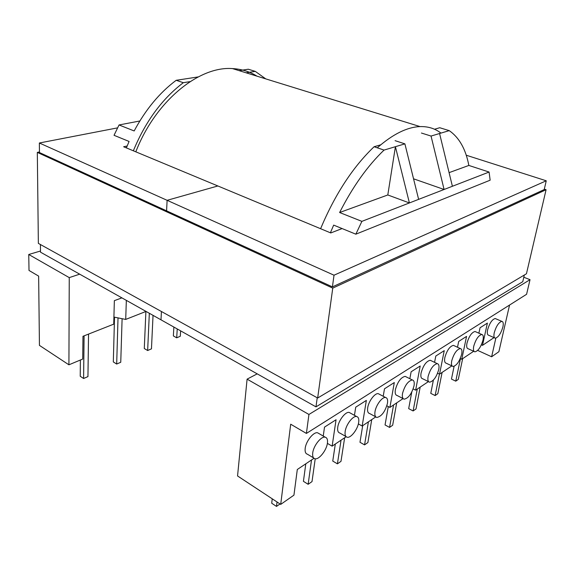 <?xml version="1.0" encoding="UTF-8"?>
<svg xmlns="http://www.w3.org/2000/svg" width="575" height="575" viewBox="0 0 575 575"><rect width="100%" height="100%" fill="white"/><g stroke="black" fill="none" stroke-linecap="round" stroke-linejoin="round"><path stroke-width="0.86" d="M414.029 385.803C411.765 393.731 408.487 398.188 404.211 399.179C402.543 398.784 401.982 396.865 402.529 393.415C404.793 385.458 408.056 380.973 412.332 379.953C414.043 380.348 414.611 382.296 414.029 385.803M403.176 398.647L397.095 395.492C395.413 395.09 394.838 393.163 395.37 389.728C397.598 381.807 400.861 377.351 405.174 376.366L406.238 376.898M387.442 403.413C385.085 411.765 381.556 416.451 376.862 417.457C375.123 417.019 374.505 415.085 375.008 411.643C375.964 405.102 382.274 396.692 385.566 397.505C387.356 397.936 387.981 399.905 387.442 403.413M375.727 416.839L369.617 413.518C367.863 413.073 367.231 411.139 367.713 407.711C368.632 401.185 374.95 392.847 378.271 393.681L379.45 394.299M358.663 422.467C357.736 429.302 350.851 438.243 347.207 437.244C345.402 436.77 344.727 434.822 345.18 431.401C346.064 424.537 353.007 415.552 356.608 416.523C358.469 416.997 359.152 418.974 358.663 422.467M345.956 436.533L339.832 433.033C338.014 432.544 337.317 430.589 337.755 427.182C338.603 420.347 345.546 411.434 349.183 412.426L350.477 413.145M327.419 443.16C326.571 450.347 318.938 459.95 314.942 458.749C313.08 458.225 312.347 456.27 312.735 452.884C313.533 445.668 321.231 436.022 325.177 437.187C327.103 437.704 327.851 439.702 327.419 443.16M313.576 457.923L307.438 454.221C305.562 453.682 304.808 451.727 305.188 448.356C305.943 441.162 313.641 431.602 317.623 432.795L319.046 433.622M438.761 369.423C439.379 365.93 438.876 363.997 437.237 363.63C433.327 364.629 430.28 368.913 428.102 376.481C427.52 379.924 428.023 381.829 429.611 382.195C433.528 381.218 436.583 376.963 438.761 369.423M431.178 360.726L430.215 360.259C426.269 361.229 423.222 365.484 421.073 373.024C420.505 376.452 421.022 378.357 422.632 378.731L428.677 381.728M461.653 354.265C462.307 350.786 461.847 348.881 460.295 348.536C456.701 349.514 453.848 353.611 451.742 360.827C451.116 364.255 451.569 366.146 453.093 366.483C456.687 365.527 459.54 361.452 461.653 354.265M454.279 345.762L453.402 345.359C449.772 346.308 446.919 350.376 444.842 357.571C444.238 360.985 444.705 362.868 446.243 363.22L452.245 366.074M482.986 340.141C483.661 336.684 483.259 334.801 481.778 334.478C478.457 335.426 475.777 339.358 473.735 346.258C473.088 349.672 473.484 351.533 474.936 351.85C478.256 350.915 480.937 347.012 482.986 340.141M475.812 331.832L475.015 331.48C471.665 332.408 468.984 336.303 466.972 343.182C466.332 346.581 466.749 348.443 468.223 348.766L474.167 351.49M502.902 326.945C503.607 323.524 503.254 321.662 501.838 321.36C498.769 322.28 496.247 326.054 494.263 332.666C493.587 336.052 493.939 337.892 495.319 338.186C498.396 337.281 500.918 333.536 502.902 326.945M495.93 318.83L495.204 318.521C492.107 319.42 489.584 323.164 487.622 329.755C486.96 333.133 487.334 334.973 488.736 335.275L494.622 337.877M330.395 232.796L333.673 225.112L355.846 234.183L361.883 221.361L409.4 202.939L387.802 194.968L395.413 146.69L404.893 143.858L418.629 199.36L409.4 202.939L395.413 146.69L384.05 150.082L374.102 146.74L380.729 144.821M395.082 140.667L404.893 143.858M198.195 76.921L176.187 80.299L183.324 82.692L190.102 81.628M413.166 388.916L415.639 390.166L428.418 381.599M437.618 373.204L439.544 374.145L451.857 365.894M460.259 358.548L461.761 359.253L473.671 351.268M481.376 344.835L482.504 345.345L494.033 337.618M409.846 378.709L411.125 371.795L420.21 365.995L415.639 390.166M439.544 374.145L444.245 350.642L435.814 356.033L434.571 362.351M461.761 359.253L466.562 336.389L458.713 341.406L457.506 347.25M482.504 345.345L487.384 323.092L480.053 327.772L478.882 333.198M495.837 338.143L491.632 356.773L498.877 351.706L509.551 305.052M247.092 379.148L308.933 414.46L306.396 433.428L290.698 424.206L280.708 504.397L237.554 475.963L247.092 379.148L257.212 373.858M313.986 458.311L297.304 469.495L293.94 495.14L280.708 504.397M346.164 436.741L332.127 446.15L336.059 419.743L324.516 427.11L323.236 436.058M375.777 416.889L362.164 426.018L366.354 400.394L355.731 407.172L354.444 415.33M403.075 398.59L389.9 407.423L394.299 382.548L384.495 388.808L383.209 396.268M374.102 146.74C352.899 166.973 335.06 194.3 320.591 228.713M434.52 129.246L439.738 127.729L449.226 130.633L439.573 133.508L452.396 186.271L489.088 172.047L490.144 180.191L355.846 234.183M418.629 199.36L444.094 189.484L431.049 136.052L439.573 133.508M452.396 186.271L444.094 189.484L413.684 178.854M421.425 133.033L431.049 136.052M477.681 350.405L491.632 356.773M306.396 433.428L526.578 294.292L530.028 279.68L308.933 414.46M523.803 277.243L530.028 279.68M489.088 172.047L468.848 165.442C465.743 149.141 459.202 137.54 449.226 130.633M462.659 358.649L458.297 379.385L455.752 381.16L460.467 358.642M455.752 381.16L451.461 379.076L454.099 366.325M442.118 372.413L437.841 393.674L435.131 395.571L439.429 374.088M435.131 395.571L430.768 393.372L433.392 380.097M420.181 387.126L416.012 408.933L413.116 410.952L417.27 389.074M413.116 410.952L408.681 408.631L411.772 392.092M396.692 402.874L392.66 425.248L389.562 427.412L393.573 404.965M389.562 427.412L385.049 424.947L388.283 406.568M69.252 277.617L28.75 254.495L29.009 270.451L38.64 276.115L39.438 345.381L68.914 364.809L69.252 277.617L79.673 274.167M246.1 72.809L255.264 71.365L265.758 78.883M183.324 82.692C162.078 98.843 145.417 121.541 133.35 150.801M121.886 297.872L114.353 300.66L113.721 324.156L82.972 336.289L82.721 359.052L68.914 364.809M126.342 300.373L125.709 319.427L146.014 311.42M126.378 147.897L129.088 141.457L114.037 135.305L119.047 124.955L139.826 120.994M239.085 70.639L248.263 69.223L255.264 71.365M28.75 254.495L40.487 251.009M389.9 407.423L386.853 405.806M362.164 426.018L358.369 423.904M332.127 446.15L327.383 443.375M384.05 150.082C367.576 165.852 352.77 186.667 339.617 212.52L361.883 221.361M272.241 498.82L271.709 503.233L276.503 506.41L277.042 501.982M276.503 506.41L280.025 503.944M305.799 463.802L303.42 481.332L308.143 484.294L311.521 459.964M308.143 484.294L312.009 481.598L315.215 458.793M335.326 444.008L332.752 461.071L337.41 463.845L341.04 440.177M337.41 463.845L340.989 461.344L344.648 437.755M362.696 425.658L359.972 442.268L364.557 444.885L368.395 421.842M364.557 444.885L367.885 442.556L371.745 419.592M113.915 317.069L125.709 319.427M119.047 124.955L134.169 130.956C145.633 109.516 159.634 92.632 176.187 80.299M88.543 334.089L87.946 376.596L83.598 378.494L80.22 376.258L80.385 360.029M83.598 378.494L84.094 335.843M122.108 318.708L120.75 362.272L116.682 364.047L113.311 361.927L114.526 317.192M116.682 364.047L118.019 317.889M153.036 315.366L151.462 348.853L147.653 350.52L144.289 348.515L145.892 311.47M147.653 350.52L149.327 313.282M180.622 330.855L180.291 336.26L176.705 337.827L173.362 335.922L173.873 327.06M176.705 337.827L177.237 328.95M468.848 165.442L449.082 172.644M387.802 194.968L339.617 212.52M377.279 147.804C392.847 134.147 407.114 127.082 420.073 126.593C428.138 126.371 435.095 128.534 440.953 133.098M135.808 151.822C155.43 101.071 199.101 65.909 232.472 68.59C241.565 69.065 249.737 71.595 257.011 76.18M127.14 146.007L123.632 146.754L217.868 185.969L167.117 200.316L39.359 142.995L39.459 152.548L332.422 286.882L334.018 275.202L546.25 180.787L466.232 155.221M40.422 244.519L40.502 252.166L161 319.829L161.424 311.513L161 319.829L315.977 406.863L317.22 397.771M39.359 142.995L117.552 127.873M342.103 228.562L330.769 232.947L217.868 185.969L167.117 200.316L166.577 210.838L167.117 200.316L334.018 275.202M315.977 406.863L522.768 281.685L524.321 275.03M332.422 286.882L544.202 189.585L546.25 180.787M39.452 151.958L37.318 152.389L332.752 288.118L546.085 189.721L544.302 189.139M332.752 288.118L317.666 398.015L38.36 243.376L37.318 152.389M317.666 398.015L526.448 273.757L546.085 189.721M437.237 363.63L430.215 360.259M460.295 348.536L453.402 345.359M481.778 334.478L475.015 331.48M501.838 321.36L495.204 318.521M325.177 437.187L317.623 432.795M356.608 416.523L349.183 412.426M385.566 397.505L378.271 393.681M412.332 379.953L405.174 376.366M420.073 126.593L232.472 68.59"/></g></svg>
